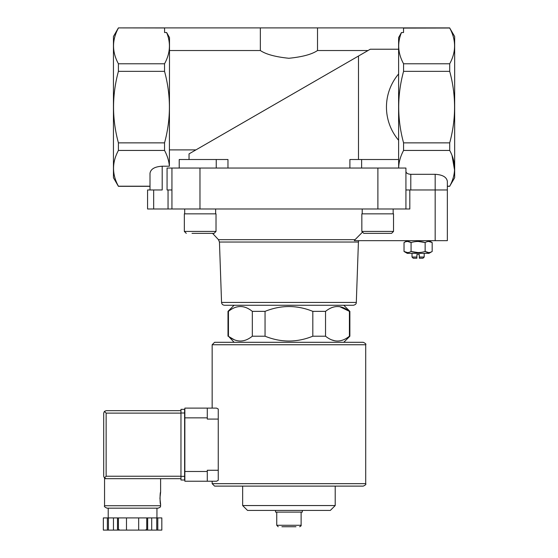 <?xml version="1.0" encoding="UTF-8"?>
<svg xmlns="http://www.w3.org/2000/svg" width="558" height="558" viewBox="0 0 558 558"><rect width="100%" height="100%" fill="white"/><g stroke="black" fill="none" stroke-linecap="round" stroke-linejoin="round"><path stroke-width="0.84" d="M164.582 27.963L118.408 27.9L113.448 36.493L113.448 177.73L118.408 186.323L150.004 186.323L150.004 189.978L150.004 173.245C150.744 168.983 154.803 166.64 162.197 166.214L162.197 189.978L147.57 189.978L147.57 208.992L409.823 208.992L409.823 189.978M234.095 342.305L228.445 336.216C236.39 342.626 244.348 342.626 252.328 336.216L251.7 336.697M234.304 339.787L229.199 336.795M335.232 340.91L331.396 339.787M349.42 336.216L349.866 336.216L349.866 311.357L349.42 311.357C341.475 304.94 333.517 304.94 325.537 311.357L325.537 336.216C333.482 342.626 341.44 342.626 349.42 336.216L349.42 311.357L339.724 306.663M265.05 336.216L265.05 311.357L252.328 311.357L252.328 336.216L265.05 336.216C280.981 342.626 296.898 342.626 312.815 336.216L325.537 336.216M228.445 336.216L228.445 311.357L229.073 310.876M227.999 336.216L227.999 311.357L228.445 311.357C236.418 304.94 244.383 304.94 252.328 311.357M312.815 336.216L312.815 311.357L325.537 311.357M224.476 305.261C222.747 305.1 221.77 304.159 221.554 302.436L356.311 302.436C356.381 303.845 355.411 304.787 353.388 305.261L224.476 305.261L343.77 305.261L349.866 311.357M312.815 311.357C296.884 304.94 280.967 304.94 265.05 311.357M362.163 232.477L355.048 239.675L362.163 232.477M447.356 240.672L447.356 189.978L447.356 240.672L354.344 240.672L355.048 239.675L218.464 239.675L219.447 242.039L358.417 242.039L358.738 240.672M164.547 63.779L164.547 71.354C171.027 95.188 171.027 119.028 164.547 142.869L164.547 150.444C167.33 155.633 168.948 160.892 169.395 166.214L169.506 37.553L166.647 32.531C170.95 42.959 170.253 53.373 164.547 63.779L118.408 63.779C111.921 51.915 111.921 40.002 118.408 28.019M449.706 28.019L454.665 36.493L454.665 177.73L449.706 186.205C456.193 174.34 456.193 162.42 449.706 150.444L449.706 142.869C456.186 119.035 456.186 95.195 449.706 71.354L449.706 63.779C456.193 51.915 456.193 40.002 449.706 28.019L403.532 28.088M398.607 159.511L398.607 37.553L401.467 32.531C397.163 42.959 397.861 53.373 403.567 63.779L403.567 71.354C397.087 95.188 397.087 119.028 403.567 142.869L403.567 150.444C400.484 156.163 398.844 161.959 398.649 167.839M368.036 50.527L317.516 50.527L317.516 27.9L164.582 27.9L164.582 32.531L166.647 32.531M169.506 50.527L260.349 50.527C265.915 54.314 275.429 56.902 288.884 58.276C302.387 56.916 311.929 54.335 317.516 50.527M189.036 159.511L189.036 153.869L358.494 56.03L195.928 149.893L169.506 149.893M398.607 49.23L370.282 49.23L358.494 56.03L358.494 159.511M317.516 27.9L403.532 27.9L403.532 32.531L401.467 32.531M449.706 63.779L403.567 63.779M405.924 208.992L405.924 168.042L167.065 168.042L167.065 189.978L171.941 189.978M449.706 186.323L447.356 186.323L447.356 189.978L410.793 189.978L410.793 174.305L435.17 174.305C442.557 174.731 446.616 177.074 447.356 181.336L447.356 186.205L449.706 186.205M405.924 189.978L410.793 189.978M398.607 140.295C382.397 120.974 382.397 93.249 398.607 73.928M150.004 186.205L118.408 186.205C111.921 174.34 111.921 162.42 118.408 150.444L118.408 142.869C111.928 119.035 111.928 95.195 118.408 71.354L118.408 63.779M162.197 166.214L169.395 166.214M164.547 150.444L118.408 150.444M227.971 168.042L227.971 159.511L179.216 159.511L179.216 168.042M349.894 168.042L349.894 159.511L361.626 159.511L361.626 168.042M405.924 171.487C406.217 173.196 407.842 174.131 410.793 174.305M449.706 150.444L403.567 150.444M452.05 155.563L454.575 170.204M449.706 142.869L403.567 142.869M449.706 71.354L403.567 71.354M164.547 142.869L118.408 142.869M164.547 71.354L118.408 71.354M447.356 189.978L447.356 181.336M171.941 208.992L171.941 168.042M361.626 159.511L398.649 159.511L398.649 168.042M260.349 50.527L260.349 27.9M281.895 526.738L295.97 526.738M278.205 526.738L276.747 525.273L276.747 512.111M275.526 510.41L275.526 512.111L302.338 512.111L302.338 510.41M335.205 505.555L242.66 505.555L247.508 510.41L330.35 510.41L335.205 505.555L335.205 486.109L363.272 486.109L214.593 486.109L212.159 483.667L212.159 481.233L207.283 481.233L216.546 481.233L218.248 480.319L216.546 481.233M242.66 505.555L242.66 486.109M353.388 305.261L343.77 305.261M221.554 302.436L219.447 242.039M407.263 240.672L404.034 242.535C406.37 241.105 408.721 241.105 411.072 242.535C415.759 241.112 420.453 241.112 425.14 242.535C427.484 241.105 429.827 241.105 432.178 242.535L428.663 241.447M428.663 252.572L425.14 251.484C420.453 252.914 415.766 252.914 411.072 251.484C408.735 252.914 406.391 252.914 404.034 251.484L407.263 253.346L428.956 253.346L432.178 251.484C429.841 252.914 427.498 252.914 425.14 251.484L425.14 242.535L418.109 241.447M418.109 252.572L411.072 251.484L411.072 242.535L407.556 241.447M407.556 252.572L404.034 251.484L404.034 242.535M432.178 251.484L432.178 242.535L428.956 240.672M416.889 257.029L412.013 257.029L413.213 258.221L416.889 258.221L416.889 254.567L419.323 254.567L419.323 257.029L424.199 257.029L424.199 253.346M419.323 257.029L419.323 258.221L423.006 258.221L424.199 257.029M412.013 257.029L412.013 253.346M393.167 208.992L393.167 213.86M393.53 231.41L393.53 213.86L361.842 213.86L361.842 231.41L363.795 233.363L391.583 233.363L393.53 231.41L361.842 231.41M379.872 233.363L385.843 233.363M218.464 239.675L212.577 233.363L208.329 233.363M192.022 233.363L214.07 233.363L216.016 231.41L184.335 231.41L186.281 233.363L184.335 231.41L184.335 213.86L216.016 213.86L216.016 231.41M215.653 208.992L215.653 213.86M214.593 342.305L363.272 342.305C365.546 343.4 366.355 344.216 365.706 344.746L212.159 344.746L214.593 342.305M216.546 408.114L218.248 409.028L216.546 408.114L207.283 408.114L212.159 408.114L212.159 344.746M218.248 470.261L207.283 470.261L207.283 481.233L184.858 481.233L184.858 408.114L207.283 408.114L207.283 419.079L218.248 419.079L218.248 480.319M218.248 409.028L218.248 419.079M180.959 476.239L106.139 476.239L104.416 477.962L106.139 478.673L104.555 478.673L104.555 505.729C103.934 506.322 104.744 507.131 106.99 508.164L158.172 508.164C161.973 506.545 159.951 506.448 160.606 505.729L104.555 505.729M159.937 498.294L160.606 504.39C159.888 504.746 159.888 491.842 160.606 492.198L159.937 498.294M146.74 530.1L146.74 517.915L161.827 517.915L161.827 530.1L103.335 530.1L103.342 517.915L103.335 530.1M146.74 517.915L117.501 517.915L117.501 530.1M118.422 517.915L118.422 530.1M147.661 517.915L147.661 530.1M117.501 517.915L103.342 517.915M104.416 477.962L103.697 476.239L103.697 413.108L104.416 411.385L106.139 413.108L180.959 413.108M104.416 411.385L106.139 410.674L180.959 410.674M106.139 478.673L180.959 478.673M156.951 517.915L156.951 508.164L132.581 508.164M157.788 517.915L157.788 530.1M156.735 517.915L156.735 530.1M151.699 517.915L151.699 530.1M138.677 517.915L138.677 530.1M126.485 517.915L126.485 530.1M113.462 517.915L113.462 530.1M108.426 517.915L108.426 530.1M107.373 517.915L107.373 530.1M184.614 412.99L184.614 480.013L180.959 480.013L180.959 409.335L184.614 409.335L184.614 412.99L180.959 412.99M435.17 240.672L435.17 174.305M377.892 208.992L377.892 168.042M199.973 208.992L199.973 168.042M153.666 208.992L153.666 189.978M168.042 208.992L168.042 189.978M216.239 159.511L216.239 168.042M276.747 525.273L301.118 525.273C301.418 525.622 300.929 526.11 299.653 526.738M212.159 483.667L365.706 483.667L365.706 344.746M184.858 417.865L207.283 417.865M184.858 471.482L207.283 471.482M106.139 476.239L106.139 413.108M184.614 476.358L180.959 476.358M343.77 342.305L349.866 336.216M234.095 305.261L227.999 311.357M449.706 27.9L403.567 27.9M164.547 27.9L118.408 27.9M301.118 525.273L301.118 512.111M356.311 302.436L358.417 242.039M362.212 208.992L362.212 213.86M184.698 208.992L184.698 213.86M365.706 483.667C366.327 484.26 365.511 485.076 363.272 486.109M160.606 478.673L160.606 492.198M160.606 504.39L160.606 505.729M161.827 517.915L161.827 530.1M119.175 529.612L118.687 530.1M145.987 529.612L146.475 530.1M108.21 508.164L108.21 517.915"/></g></svg>
